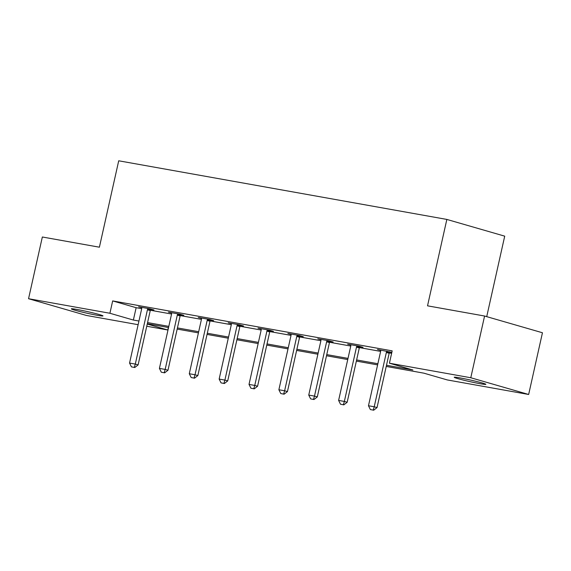 <?xml version="1.0" encoding="UTF-8"?>
<svg xmlns="http://www.w3.org/2000/svg" width="571" height="571" viewBox="0 0 571 571"><rect width="100%" height="100%" fill="white"/><g stroke="black" fill="none" stroke-linecap="round" stroke-linejoin="round"><path stroke-width="0.86" d="M77.149 309.496A16.209 0.835 12.6 0 1 94.022 313.151A16.209 0.835 12.6 0 1 102.98 315.927A16.209 0.835 12.6 0 1 97.17 315.285A16.209 0.835 12.6 0 1 80.297 311.63A16.209 0.835 12.6 0 1 71.339 308.854A16.209 0.835 12.6 0 1 77.149 309.496M460.033 377.909A16.209 0.835 12.6 0 1 476.906 381.564A16.209 0.835 12.6 0 1 485.864 384.34A16.209 0.835 12.6 0 1 480.054 383.698A16.209 0.835 12.6 0 1 463.181 380.05A16.209 0.835 12.6 0 1 454.223 377.267A16.209 0.835 12.6 0 1 460.033 377.909M486.72 316.648L504.714 236.158L446.843 219.428L118.711 160.794L99.397 247.2L42.347 237.001L28.55 298.719L109.91 313.258L133.371 320.046L138.946 321.038M446.843 219.428L427.529 305.828L484.579 316.027L542.45 332.757L528.653 394.475L447.293 379.936L423.832 373.156L386.232 366.432M168.345 327.497L167.781 329.995L146.754 326.234M138.132 324.692L86.421 315.456L28.55 298.719M386.496 365.269L412.883 369.987L389.422 363.206L392.177 350.858L112.673 300.917L136.134 307.698L141.708 308.697M150.351 310.239L171.571 314.029M180.215 315.577L201.435 319.367M210.078 320.916L231.298 324.706M239.948 326.248L261.168 330.038M269.812 331.587L291.032 335.377M299.675 336.926L320.895 340.716M329.538 342.257L350.758 346.047M359.409 347.596L380.629 351.386M389.272 352.935L391.62 353.349M391.842 352.371L377.481 349.488L380.686 350.416M389.658 352.093L391.82 352.478M359.787 346.754L363.013 347.332L359.102 346.204L347.618 344.149L350.822 345.077M329.924 341.422L333.15 341.993L329.239 340.866L317.754 338.81L320.959 339.738M300.06 336.083L303.287 336.662L299.375 335.527L287.884 333.478L291.089 334.406M270.197 330.745L273.416 331.323L269.512 330.195L258.021 328.139L261.225 329.067M240.327 325.413L243.553 325.984L239.642 324.856L228.157 322.801L231.362 323.728M210.463 320.074L213.69 320.652L209.778 319.517L198.294 317.469L201.499 318.397M180.6 314.735L183.826 315.313L179.915 314.186L168.424 312.13L171.628 313.058M150.737 309.403L153.956 309.974L150.052 308.847L138.56 306.791L141.765 307.719M484.579 316.027L470.782 377.745L528.653 394.475M112.673 300.917L109.91 313.258M389.422 363.206L470.782 377.745M147.575 322.579L168.809 326.376M177.438 327.918L198.679 331.708M207.302 333.25L228.543 337.047M237.165 338.589L258.406 342.386M267.035 343.928L288.269 347.718M296.899 349.259L318.14 353.056M326.762 354.598L348.003 358.395M356.625 359.937L377.866 363.727M147.247 324.05L167.781 329.995M377.609 364.89L356.368 361.1M347.746 359.559L326.505 355.762M317.876 354.22L296.635 350.423M288.012 348.881L266.771 345.091M258.149 343.549L236.908 339.752M228.286 338.21L207.045 334.413M198.415 332.872L177.174 329.082M168.552 327.54L147.311 323.743M136.134 307.698L133.371 320.046M370.365 409.557L373.705 410.206L370.365 409.557L368.473 405.753L380.614 351.443A2.534 1.941 -73.9 0 0 380.693 350.68L380.679 350.059M386.895 351.165L386.617 351.736A2.534 1.941 -73.9 0 0 386.36 352.471L374.219 406.78L377.031 407.594L373.705 410.206M389.807 351.779L389.429 352.55A2.534 1.941 -73.9 0 0 389.172 353.285L377.031 407.594M368.473 405.753L374.219 406.78L373.241 410.071M340.502 404.218L343.842 404.868L340.502 404.218L338.61 400.414L350.751 346.105A2.534 1.941 -73.9 0 0 350.83 345.341L350.815 344.72M357.032 345.833L356.747 346.397A2.534 1.941 -73.9 0 0 356.49 347.132L344.356 401.442L347.168 402.255L343.842 404.868M359.944 346.447L359.566 347.211A2.534 1.941 -73.9 0 0 359.309 347.946L347.168 402.255M338.61 400.414L344.356 401.442L343.371 404.732M310.638 398.886L313.979 399.536L310.638 398.886L308.747 395.082L320.888 340.766A2.534 1.941 -73.9 0 0 320.959 340.002L320.945 339.381M327.162 340.494L326.883 341.065A2.534 1.941 -73.9 0 0 326.626 341.793L314.485 396.103L317.305 396.916L313.979 399.536M330.081 341.108L329.703 341.879A2.534 1.941 -73.9 0 0 329.446 342.607L317.305 396.916M308.747 395.082L314.485 396.103L313.508 399.4M280.768 393.547L284.115 394.197L280.768 393.547L278.876 389.743L291.017 335.434A2.534 1.941 -73.9 0 0 291.096 334.67L291.082 334.049M297.298 335.156L297.02 335.727A2.534 1.941 -73.9 0 0 296.763 336.455L284.622 390.771L287.441 391.585L284.115 394.197M300.21 335.769L299.832 336.54A2.534 1.941 -73.9 0 0 299.575 337.275L287.441 391.585M278.876 389.743L284.622 390.771L283.644 394.061M250.905 388.209L254.245 388.858L250.905 388.209L249.013 384.404L261.154 330.095A2.534 1.941 -73.9 0 0 261.233 329.331L261.218 328.71M267.435 329.824L267.157 330.388A2.534 1.941 -73.9 0 0 266.9 331.123L254.759 385.432L257.571 386.246L254.245 388.858M270.347 330.438L269.969 331.201A2.534 1.941 -73.9 0 0 269.712 331.937L257.571 386.246M249.013 384.404L254.759 385.432L253.781 388.723M221.041 382.877L224.382 383.526L221.041 382.877L219.15 379.073L231.291 324.756A2.534 1.941 -73.9 0 0 231.369 323.993L231.355 323.372M237.572 324.485L237.286 325.056A2.534 1.941 -73.9 0 0 237.029 325.784L224.895 380.093L227.708 380.907L224.382 383.526M240.484 325.099L240.105 325.87A2.534 1.941 -73.9 0 0 239.849 326.598L227.708 380.907M219.15 379.073L224.895 380.093L223.911 383.391M191.178 377.538L194.518 378.188L191.178 377.538L189.286 373.734L201.427 319.425A2.534 1.941 -73.9 0 0 201.499 318.661L201.484 318.04M207.701 319.146L207.423 319.717A2.534 1.941 -73.9 0 0 207.166 320.445L195.025 374.762L197.844 375.575L194.518 378.188M210.62 319.76L210.242 320.531A2.534 1.941 -73.9 0 0 209.985 321.266L197.844 375.575M189.286 373.734L195.025 374.762L194.047 378.052M161.308 372.199L164.648 372.849L161.308 372.199L159.416 368.395L171.557 314.086A2.534 1.941 -73.9 0 0 171.635 313.322L171.621 312.701M177.838 313.814L177.56 314.378A2.534 1.941 -73.9 0 0 177.303 315.113L165.162 369.423L167.981 370.236L164.648 372.849M180.75 314.428L180.372 315.192A2.534 1.941 -73.9 0 0 180.115 315.927L167.981 370.236M159.416 368.395L165.162 369.423L164.184 372.713M131.444 366.868L134.785 367.517L131.444 366.868L129.553 363.063L141.694 308.747A2.534 1.941 -73.9 0 0 141.772 307.983L141.758 307.362M147.975 308.476L147.696 309.047A2.534 1.941 -73.9 0 0 147.439 309.775L135.298 364.084L138.111 364.898L134.785 367.517M150.887 309.089L150.508 309.86A2.534 1.941 -73.9 0 0 150.252 310.588L138.111 364.898M129.553 363.063L135.298 364.084L134.321 367.381M386.36 352.471L389.172 353.285M386.617 351.736L389.429 352.55M356.49 347.132L359.309 347.946M356.747 346.397L359.566 347.211M326.626 341.793L329.446 342.607M326.883 341.065L329.703 341.879M296.763 336.455L299.575 337.275M297.02 335.727L299.832 336.54M266.9 331.123L269.712 331.937M267.157 330.388L269.969 331.201M237.029 325.784L239.849 326.598M237.286 325.056L240.105 325.87M207.166 320.445L209.985 321.266M207.423 319.717L210.242 320.531M177.303 315.113L180.115 315.927M177.56 314.378L180.372 315.192M147.439 309.775L150.252 310.588M147.696 309.047L150.508 309.86"/></g></svg>
